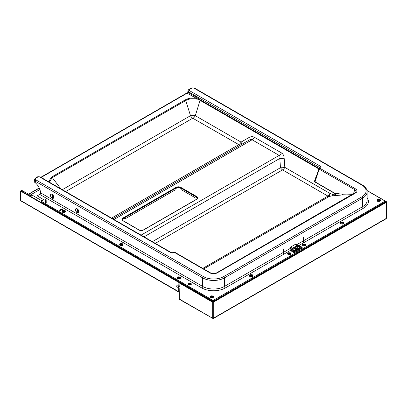<?xml version="1.0" encoding="UTF-8"?>
<svg xmlns="http://www.w3.org/2000/svg" width="407" height="407" viewBox="0 0 407 407"><rect width="100%" height="100%" fill="white"/><g stroke="black" fill="none" stroke-linecap="round" stroke-linejoin="round"><path stroke-width="0.61" d="M179.278 292.913L179.177 288.029L177.259 287.093A0.834 0.483 60 0 1 176.709 286.355A0.834 0.483 60 0 1 176.836 285.689A0.834 0.483 60 0 1 177.259 285.729L179.278 287.016L179.029 282.829L179.792 282.051M178.734 286.548L179.319 286.884M179.324 282.321L212.973 301.745L212.678 302.259L213.268 302.259L212.973 301.745L386.233 201.714L386.528 202.228L386.441 201.694L385.287 201.17M386.528 218.244L213.268 318.279L212.678 318.279L213.268 318.279L213.268 302.259L386.528 202.228L386.528 218.244M386.528 217.908L386.528 202.416M379.512 201.333L378.581 201.394M377.945 201.256A1.17 0.677 180 0 1 378.027 201.206A1.17 0.677 0 0 1 379.762 201.256M343.076 223.972A1.17 0.677 180 0 0 342.989 223.921A1.17 0.677 0 0 0 341.254 223.972M342.597 224.089L341.885 224.109M252.045 276.531A1.17 0.677 180 0 0 251.964 276.475A1.17 0.677 0 0 0 250.224 276.531M251.567 276.643L250.854 276.663M210.882 297.71A1.17 0.677 180 0 1 210.963 297.654A1.17 0.677 0 0 1 212.703 297.71M212.072 297.848L211.36 297.827M190.766 284.244L190.481 284.875A1.17 0.677 180 0 1 190.562 284.931M190.481 284.875A1.17 0.677 0 0 0 188.741 284.931M189.937 285.063L189.224 285.048M212.525 296.8A1.608 0.926 180 0 0 211.187 296.764L211.126 296.642M379.589 200.346A1.608 0.926 180 0 0 378.251 200.31L378.189 200.188M341.432 223.061A1.608 0.926 180 0 1 342.77 223.026L342.826 222.904M250.402 275.615A1.608 0.926 180 0 1 251.74 275.58L251.796 275.458M188.919 284.015A1.608 0.926 180 0 1 190.39 284.015M304.726 245.965A0.941 0.544 0 0 0 303.48 245.965M288.573 254.573A0.941 0.544 180 0 1 289.82 254.573M299.277 248.545L298.85 248.295M297.135 248.57L297.135 247.42L298.021 248.316L298.316 248.143A0.626 0.361 180 0 1 299.201 248.143L299.201 248.397A0.626 0.361 0 0 0 298.316 248.397L298.021 248.57A0.626 0.361 180 0 1 297.135 248.57L296.042 247.939M294.012 250.544A0.626 0.361 180 0 1 294.073 250.702A0.626 0.361 180 0 1 293.89 250.956L293.818 250.997M292.775 248.239A0.834 0.483 180 0 0 293.004 248.484L293.89 249.293L293.89 250.956M297.135 247.42L296.988 247.034L297.726 246.611A1.46 0.845 180 0 1 299.796 246.611L301.211 247.431L294.424 251.348L293.004 250.529A1.46 0.845 180 0 1 292.699 250.274A1.46 0.845 180 0 1 293.004 249.338L293.595 250.87L293.89 250.702M296.988 247.034L296.25 246.611L296.25 246.952A0.834 0.483 0 0 0 295.07 246.952L293.004 248.143A0.834 0.483 0 0 0 292.816 248.316M292.44 248.499L292.77 248.687L290.705 249.883L294.185 251.892L302.157 247.293L298.672 245.279L296.606 246.474L296.225 246.25M293.004 249.338L293.742 248.911M295.828 246.479A0.834 0.483 180 0 1 296.25 246.611M303.368 242.913L303.368 237.576L303.688 237.393L303.688 242.725M283.44 254.416L283.44 249.079L283.765 248.896L283.765 254.227M294.185 252.554L294.185 251.892M302.157 248.072L302.157 247.293M299.796 246.611L299.201 248.143L299.588 248.367M290.705 250.854L290.705 249.883M298.931 248.346A1.669 0.962 60 0 1 299.033 248.682M297.588 248.677A1.669 0.962 60 0 1 297.853 249.364M292.826 248.295L293.854 249.196M295.436 248.29A1.129 0.651 -120 0 0 295.777 249.288A1.76 1.018 60 0 1 296.255 250.29M294.073 250.269L294.083 250.264A1.76 1.018 60 0 1 294.515 251.124A1.76 1.018 60 0 1 294.556 251.272M294.083 250.264A1.129 0.651 -120 0 0 294.617 250.732L295.106 250.951M295.777 249.288L295.116 249.669A1.129 0.651 -120 0 0 295.65 250.137L296.138 250.356M295.151 246.912L296.23 247.827L293.915 249.115M296.606 248.356L296.606 248.087L296.606 248.356M203.678 268.93L329.131 196.505L331.934 195.853A2.086 1.124 84.5 0 0 332.478 194.393L330.219 193.584L284.829 167.374A4.172 2.411 -60 0 1 282.57 169.897A4.172 2.411 60 0 1 280.479 167.694L152.366 241.661M331.934 195.853L342.114 194.999A0.834 0.534 88.2 0 0 342.414 194.22L334.824 193.254A0.834 0.483 -60 0 1 334.742 193.452L335.531 194.098A2.086 1.124 -95.5 0 1 334.986 195.558L335.739 193.6L335.531 194.098L332.478 194.393M49.298 182.153L52.3 177.589A1.043 0.6 -120 0 0 51.735 176.959L48.519 181.705M284.157 158.125A4.172 1.231 -4.2 0 1 279.807 158.445L280.479 167.694A4.172 1.231 -4.2 0 0 284.829 167.374L284.157 158.125C283.989 155.678 283.084 153.927 281.435 152.879L254.365 137.251C252.62 136.35 250.748 136.493 248.738 137.673L241.061 142.104L195.309 115.695L200.086 100.356L198.479 99.262L195.721 98.982C191.997 98.387 188.68 98.906 185.77 100.534A1.043 0.6 -120 0 0 185.205 99.903L51.735 176.959M195.721 98.982L195.94 98.29C191.936 97.675 188.355 98.214 185.205 99.903M113.996 219.505L252.101 139.774C251.211 139.336 250.03 139.545 248.565 140.405L240.888 144.836A4.172 1.699 -120 0 0 241.061 142.104A4.172 2.411 -60 0 1 238.797 144.627L192.75 118.218L65.649 191.595M316.916 174.812C314.713 179.813 314.056 182.214 314.942 182.021L334.742 193.452M193.05 118.218A4.172 2.411 -60 0 0 195.309 115.695L190.491 115.695L62.337 189.682M196.795 99.079A1.043 0.3 -90.1 0 1 196.861 98.575L187.088 93.178L188.472 92.618L197.268 97.695L200.224 99.837L319.052 168.442M198.728 98.769A0.834 0.361 130.1 0 1 198.479 99.262L196.861 98.575A0.834 0.483 120 0 0 197.268 97.695M35.282 182.763A3.337 1.928 180 0 1 34.305 181.4L34.305 179.869A3.337 1.928 180 0 0 35.282 181.232L35.282 182.763A9.641 5.566 60 0 1 40.593 192.852A1.252 0.722 -60 0 1 39.708 194.388L37.495 195.665L37.495 196.006L43.671 199.669L41.183 201.206L40.975 201.908L212.174 300.742L212.678 300.213L41.183 201.206M78.536 211.258A1.15 0.661 60 0 1 78.022 211.172A1.15 0.661 60 0 1 77.289 210.216A1.15 0.661 60 0 1 77.391 209.279M53.444 196.774A1.15 0.661 60 0 1 52.935 196.688A1.15 0.661 60 0 1 52.198 195.731A1.15 0.661 60 0 1 52.305 194.795M53.597 196.525A1.15 0.661 60 0 1 53.388 196.815A1.15 0.661 60 0 1 52.813 196.754A1.15 0.661 60 0 1 52.065 195.747A1.15 0.661 60 0 1 52.244 194.826A1.15 0.661 60 0 1 52.595 194.79M77.905 209.346C76.913 208.308 77.055 211.335 77.905 211.264L78.699 211.055M78.683 211.009A1.15 0.661 60 0 1 78.48 211.299A1.15 0.661 60 0 1 77.905 211.243A1.15 0.661 60 0 1 77.152 210.231A1.15 0.661 60 0 1 77.33 209.31A1.15 0.661 60 0 1 77.686 209.274M52.813 194.856C51.826 193.824 51.964 196.851 52.813 196.779L53.607 196.566M77.885 209.305C76.847 208.216 76.994 211.396 77.885 211.325L78.709 211.121M77.167 212.658C79.299 214.168 79.223 209.671 77.167 208.806C75.03 207.29 75.107 211.788 77.167 212.658L78.76 211.589L77.218 208.918C75.244 207.519 75.315 211.681 77.218 212.479L77.905 211.264M52.076 198.168C54.212 199.684 54.136 195.187 52.076 194.322C49.944 192.806 50.02 197.303 52.076 198.168L53.673 197.105L52.127 194.434C50.158 193.035 50.229 197.197 52.127 197.995L52.798 196.835L53.622 196.637M52.798 194.821C51.755 193.732 51.903 196.912 52.798 196.835L52.813 196.779M291.188 249.944L290.216 248.458L291.829 249.145L292.363 248.107L296.866 245.792M302.157 247.787A0.626 0.361 0 0 1 302.208 247.929A0.626 0.361 0 0 1 302.025 248.189L294.643 252.447A0.626 0.361 180 0 1 293.757 252.447L290.954 250.829A0.626 0.361 180 0 1 290.771 250.575M45.971 199.725L45.971 202.62L45.553 202.62L45.553 199.725L45.971 199.725L46.179 202.788L45.345 202.788L45.564 199.684M190.969 284.727L190.634 283.903C190.171 282.992 187.037 284.635 188.67 285.037M190.878 284.788L190.588 283.964C190.145 283.094 187.164 284.656 188.721 285.042M290.328 254.38L290.059 253.627C289.362 252.869 287.016 254.202 288.339 254.624M290.298 254.395A1.196 0.692 0 0 0 290.394 254.126A1.196 0.692 0 0 0 290.043 253.637A1.196 0.692 -0 0 0 288.741 253.485A1.196 0.692 -0 0 0 287.998 254.126A1.196 0.692 -0 0 0 288.095 254.395M252.36 276.384L252.07 275.559C251.628 274.694 248.646 276.251 250.203 276.638M252.325 276.404A1.302 0.753 0 0 0 252.437 276.099A1.302 0.753 0 0 0 252.055 275.57A1.302 0.753 0 0 0 250.636 275.407A1.302 0.753 0 0 0 249.832 276.099A1.302 0.753 0 0 0 249.944 276.404M213.014 297.568L212.724 296.744C212.281 295.879 209.3 297.436 210.857 297.822M212.978 297.588A1.302 0.753 0 0 0 213.095 297.283A1.302 0.753 0 0 0 212.713 296.749A1.302 0.753 0 0 0 211.294 296.586A1.302 0.753 0 0 0 210.49 297.283A1.302 0.753 0 0 0 210.602 297.588L213.268 297.38L212.993 296.199L212.775 296.688C212.306 295.777 209.173 297.415 210.806 297.822M180.103 278.566L179.813 277.742C179.37 276.877 176.389 278.434 177.945 278.82M180.067 278.586A1.302 0.753 0 0 0 180.184 278.281A1.302 0.753 0 0 0 179.802 277.747A1.302 0.753 0 0 0 178.383 277.584A1.302 0.753 0 0 0 177.579 278.281A1.302 0.753 0 0 0 177.691 278.586L180.357 278.378L180.082 277.198L179.863 277.686C179.395 276.775 176.262 278.413 177.895 278.82M122.548 245.335L122.258 244.51C121.815 243.645 118.834 245.202 120.391 245.589M122.512 245.355A1.302 0.753 0 0 0 122.624 245.05A1.302 0.753 0 0 0 122.242 244.521A1.302 0.753 0 0 0 120.823 244.358A1.302 0.753 0 0 0 120.019 245.05A1.302 0.753 0 0 0 120.131 245.355M64.993 212.108L64.698 211.279C64.255 210.414 61.279 211.976 62.831 212.362M64.957 212.128A1.302 0.753 0 0 0 65.069 211.818A1.302 0.753 0 0 0 64.688 211.289A1.302 0.753 0 0 0 63.268 211.126A1.302 0.753 0 0 0 62.464 211.818A1.302 0.753 0 0 0 62.576 212.128L65.242 211.915L64.967 210.734L64.749 211.223C64.281 210.312 61.147 211.95 62.785 212.357M190.842 284.808A1.302 0.753 0 0 0 190.954 284.503A1.302 0.753 0 0 0 190.573 283.969A1.302 0.753 0 0 0 189.153 283.806A1.302 0.753 0 0 0 188.349 284.503A1.302 0.753 0 0 0 188.461 284.808M290.389 254.192A1.196 0.692 0 0 0 290.043 253.775A1.196 0.692 -0 0 0 288.792 253.612A1.196 0.692 -0 0 0 288.003 254.192M252.432 276.17A1.302 0.753 0 0 0 252.055 275.707A1.302 0.753 0 0 0 250.692 275.529A1.302 0.753 0 0 0 249.837 276.17M213.09 297.349A1.302 0.753 0 0 0 212.713 296.886A1.302 0.753 0 0 0 211.345 296.713A1.302 0.753 0 0 0 210.495 297.349M180.179 278.347A1.302 0.753 0 0 0 179.802 277.884A1.302 0.753 0 0 0 178.439 277.711A1.302 0.753 0 0 0 177.584 278.347M122.619 245.121A1.302 0.753 0 0 0 122.242 244.658A1.302 0.753 0 0 0 120.879 244.48A1.302 0.753 0 0 0 120.024 245.121M65.064 211.889A1.302 0.753 0 0 0 64.688 211.426A1.302 0.753 0 0 0 63.324 211.248A1.302 0.753 0 0 0 62.469 211.889M190.949 284.569A1.302 0.753 0 0 0 190.573 284.106A1.302 0.753 0 0 0 189.209 283.928A1.302 0.753 0 0 0 188.355 284.569M37.495 196.006L43.549 199.639M302.91 245.589A1.196 0.692 180 0 1 303.698 245.004A1.196 0.692 180 0 1 304.95 245.167A1.196 0.692 180 0 1 305.296 245.589M340.868 223.611A1.302 0.753 180 0 1 341.722 222.975A1.302 0.753 180 0 1 343.086 223.148A1.302 0.753 180 0 1 343.462 223.611M377.559 200.895A1.302 0.753 180 0 1 378.408 200.259A1.302 0.753 180 0 1 379.777 200.432A1.302 0.753 180 0 1 380.148 200.895M303.001 245.787A1.196 0.692 180 0 1 302.905 245.518A1.196 0.692 180 0 1 303.642 244.882A1.196 0.692 180 0 1 304.95 245.029A1.196 0.692 180 0 1 305.301 245.518A1.196 0.692 180 0 1 305.204 245.787M303.24 246.016C301.928 245.614 304.238 244.261 304.965 245.024L305.235 245.772M341.229 224.084C339.733 223.83 342.429 222.11 343.101 223.005L343.391 223.83M340.817 223.845C339.977 222.324 340.878 221.805 343.513 222.288C344.347 223.809 343.452 224.328 340.817 223.845L340.964 223.85C340.216 222.492 341.015 222.029 343.366 222.461L343.64 223.641L340.964 223.85A1.302 0.753 180 0 1 340.863 223.545A1.302 0.753 180 0 1 341.666 222.848A1.302 0.753 180 0 1 343.086 223.016A1.302 0.753 180 0 1 343.467 223.545A1.302 0.753 180 0 1 343.355 223.85M377.92 201.368C376.419 201.114 379.121 199.394 379.787 200.29L380.077 201.114M377.665 201.134A1.302 0.753 180 0 1 377.554 200.829A1.302 0.753 180 0 1 378.357 200.132A1.302 0.753 180 0 1 379.777 200.3A1.302 0.753 180 0 1 380.153 200.829A1.302 0.753 180 0 1 380.041 201.134M303.195 246.016C301.806 245.589 304.248 244.159 305.011 244.963L305.326 245.721M341.183 224.084C339.606 223.814 342.445 222.003 343.147 222.95L343.483 223.774M377.869 201.368C376.292 201.099 379.131 199.288 379.838 200.234L380.169 201.058M214.153 300.559L213.858 300.722L214.153 300.559M384.757 202.06L385.053 201.887L385.053 202.228A1.043 0.6 0 0 0 385.358 201.801A1.043 0.6 0 0 0 385.317 201.628M384.462 202.228L385.053 202.228M385.358 201.801L385.358 201.46A1.043 0.6 0 0 1 385.053 201.887L384.757 201.373L213.563 300.213L213.858 301.063A1.043 0.6 180 0 1 212.383 301.063L212.383 300.722L212.383 301.063M292.246 248.992L292.567 248.362L296.805 245.94M292.109 249.069L292.104 248.428A1.252 0.27 -158.9 0 0 290.45 247.848A1.669 0.962 -60 0 1 291.478 246.571A1.252 0.722 -120 0 0 292.363 248.107L292.312 248.545M297.176 246.143L296.718 245.828L292.567 248.224M296.657 246.001L296.942 246.26L296.734 245.96M40.593 192.852L202.64 286.411A15.446 8.918 0 0 0 224.481 286.411L224.481 277.854L362.622 198.102A1.043 0.6 60 0 0 361.884 196.825A14.403 8.313 0 0 0 361.884 185.068L194.526 88.441A2.294 1.328 0 0 0 191.275 88.441L189.209 89.637A1.043 0.6 0 0 0 189.209 90.486L320.558 166.321A1.877 1.084 180 0 1 320.558 167.852L319.846 168.264A1.043 0.6 -120 0 0 319.327 168.213A1.043 1.043 0 0 0 318.854 168.793A1.043 0.29 18.1 0 0 319.18 169.144L315.028 181.822L334.824 193.254M361.884 196.825L223.743 276.577A14.403 8.313 180 0 1 203.378 276.577L36.02 179.955A2.294 1.328 180 0 1 36.02 178.078L38.085 176.887A1.043 0.6 180 0 1 39.56 176.887L170.909 252.722A1.877 1.084 0 0 0 173.565 252.722L174.277 252.309L209.844 272.843A5.255 3.037 0 0 0 217.277 272.843L355.413 193.091A5.255 3.037 180 0 0 355.413 188.797L319.846 168.264A1.043 0.6 120 0 0 319.18 169.144L354.746 189.677A4.309 2.488 180 0 1 355.769 192.257L216.758 272.792C214.626 273.779 212.495 273.779 210.368 272.792L174.801 252.259A1.043 1.043 0 0 0 173.753 252.259L173.046 252.666L171.433 252.666L40.084 176.836L37.566 176.836L35.501 178.027L34.305 179.869M318.854 168.793L315.537 178.922L315.028 181.822A0.834 0.483 120 0 1 314.942 182.021M353.444 193.874L354.746 189.677A1.043 0.6 120 0 1 355.413 188.797M155.321 243.366L282.57 169.897L327.961 196.108A4.172 2.411 -120 0 0 329.131 196.505L330.219 193.584A4.172 2.411 -60 0 1 327.961 196.108L202.752 268.396M144.017 236.838L279.807 158.445C280.189 156.954 279.975 155.937 279.171 155.403L141.066 235.134M248.565 140.405L112.775 218.803L248.565 140.405A4.172 1.699 -120 0 0 248.738 137.673M173.753 252.259A1.043 0.6 -120 0 1 174.277 252.309A1.043 0.6 -60 0 1 174.801 252.259M122.405 219.902A2.92 1.689 180 0 1 123.24 218.895L124.125 218.381L125.01 218.895L174.598 190.262L175.483 188.731L176.368 188.217A2.92 1.689 180 0 1 180.505 188.217L181.39 188.731L182.275 190.262L194.673 197.42L195.558 196.912L196.444 197.42A2.92 1.689 180 0 1 197.278 198.428M297.685 246.189L296.886 244.607L296.667 245.655M290.42 254.324L290.105 253.571C289.367 252.772 286.894 254.177 288.288 254.619M252.452 276.328L252.116 275.503C251.653 274.593 248.519 276.231 250.152 276.638M213.105 297.512L212.724 296.744M180.194 278.51L179.813 277.742M122.639 245.279L122.304 244.454C121.841 243.544 118.707 245.182 120.34 245.589M65.084 212.047L64.698 211.279M20.671 191.168L21.703 190.298L30.825 195.564L32.005 195.05L41.921 200.778M179.35 281.792L178.938 282.031L179.324 282.489L178.734 282.387L20.671 191.132L20.436 199.893M20.828 190.812L20.436 191.27M178.734 287.774L178.734 291.794A0.707 0.412 120 0 0 178.882 292.119L20.584 200.727A0.707 0.412 -60 0 1 20.436 200.402L20.436 200.132M30.118 195.157L39.876 189.52M28.643 194.302L39.311 188.141M28.434 194.185L39.225 187.953M78.663 210.923L78.134 211.228M62.871 212.256L63.543 212.388M64.891 211.579L64.632 212.24L63.019 212.301M64.174 212.398L63.543 212.23M120.319 245.563L121.103 245.619M122.446 244.805L122.192 245.472L120.579 245.533M121.729 245.63L121.098 245.462M177.986 278.719L178.658 278.851M180.006 278.037L179.746 278.698L178.134 278.759M179.284 278.856L178.658 278.693M179.324 293.055L179.324 299.023L179.202 293.055M179.029 282.829L212.678 302.259L212.678 318.279L179.324 299.023A0.834 0.483 -60 0 0 179.497 299.404L179.202 298.85M377.742 200.575L378.027 201.206M210.678 297.024L210.963 297.654M304.782 245.95L305.087 245.263M289.881 254.558L290.186 253.871M298.021 248.57L298.021 248.316M297.726 246.611L298.316 248.397M294.617 250.732L295.65 250.137M293.768 248.84L296.128 247.476M367.145 191.799L367.145 200.351A15.446 8.918 180 0 1 362.622 206.659L362.622 198.102A15.446 8.918 0 0 0 367.145 191.799C367.022 189.041 365.445 186.782 362.403 185.012L195.045 88.39C193.615 87.688 192.185 87.688 190.756 88.39L188.69 89.586L187.861 90.914A2.086 1.206 0 0 0 188.472 91.763L319.821 167.598A0.834 0.483 180 0 1 320.034 167.806L319.327 168.213M367.145 197.71A16.697 9.641 180 0 1 363.507 208.191A1.252 0.722 -120 0 1 362.622 206.659L303.688 240.679M303.368 240.868L296.886 244.607L296.652 244.271A1.669 0.962 120 0 0 295.624 244.175L291.478 246.571M283.765 252.182L290.216 248.458L290.45 247.848M203.378 276.577A1.043 0.6 120 0 0 202.64 277.854L202.64 286.411A1.252 0.722 -60 0 1 201.755 287.942A16.697 9.641 0 0 0 225.366 287.942A1.252 0.722 -120 0 1 224.481 286.411L283.44 252.371M223.743 276.577A1.043 0.6 60 0 1 224.481 277.854A15.446 8.918 180 0 1 202.64 277.854L35.282 181.232A1.043 0.6 120 0 1 36.02 179.955M217.277 272.843A1.043 0.6 -120 0 0 216.758 272.792M355.413 193.091A1.043 0.6 -120 0 0 354.894 193.04M352.05 194.678L342.114 194.999M240.873 144.841A4.172 2.411 60 0 1 238.797 144.627L111.549 218.096M60.755 188.767L52.3 177.589L185.77 100.534L190.491 115.695A4.172 2.411 -120 0 0 192.75 118.218M41.138 177.442L187.088 93.178A0.962 0.555 60 0 0 186.604 93.132L40.858 177.279M200.224 99.837A0.834 0.483 120 0 1 200.086 100.356L318.818 168.905M189.209 90.486A1.043 0.6 120 0 0 188.472 91.763L188.472 92.618A2.086 1.206 180 0 1 187.861 91.763L186.604 93.132M77.167 208.806L77.218 208.918C78.281 209.859 78.795 210.75 78.76 211.589M52.076 194.322L52.127 194.434C53.19 195.37 53.704 196.26 53.673 197.105M225.366 287.942L290.705 250.224M384.757 201.373A0.626 0.361 0 0 0 384.757 200.865L367.028 190.624M213.563 300.213A0.626 0.361 180 0 1 212.678 300.213M39.708 194.388L201.755 287.942M363.507 208.191L298.967 245.452M46.159 199.801L46.22 202.823L45.299 202.823L45.36 199.801M188.309 284.803C190.939 285.287 191.839 284.768 191 283.247C188.365 282.763 187.469 283.282 188.309 284.803L191.127 284.595L190.852 283.42C188.507 282.987 187.703 283.45 188.451 284.803L188.41 284.778M290.471 252.915C287.983 252.457 287.133 252.945 287.922 254.385C290.415 254.838 291.264 254.35 290.471 252.915L290.059 253.627M252.482 274.847C249.847 274.359 248.952 274.878 249.791 276.399C252.421 276.882 253.322 276.368 252.482 274.847L252.07 275.559M213.136 296.026C210.505 295.543 209.605 296.062 210.444 297.583C213.08 298.066 213.975 297.548 213.136 296.026L212.993 296.199C210.643 295.767 209.839 296.23 210.587 297.588L210.546 297.563M180.225 277.025C177.594 276.541 176.694 277.06 177.533 278.581C180.169 279.065 181.064 278.546 180.225 277.025L180.082 277.198C177.732 276.765 176.928 277.228 177.676 278.586L177.635 278.561M122.67 243.798C120.034 243.31 119.139 243.829 119.979 245.35C122.609 245.833 123.509 245.319 122.67 243.798L122.258 244.51M65.11 210.567C62.48 210.083 61.579 210.602 62.419 212.123C65.054 212.607 65.949 212.088 65.11 210.567L64.967 210.734C62.617 210.307 61.818 210.765 62.566 212.123L62.525 212.098M377.508 201.129C376.668 199.608 377.564 199.089 380.199 199.572C381.038 201.094 380.143 201.613 377.508 201.129L377.381 200.926M302.828 245.777C302.04 244.342 302.884 243.849 305.377 244.307C306.166 245.747 305.321 246.235 302.828 245.777L302.976 245.782C302.274 244.505 303.027 244.073 305.23 244.48L304.965 245.024M62.663 208.979L60.226 210.663L59.575 210.287M60.226 210.663L59.605 210.271M62.586 209.3L60.195 210.612L59.646 210.175L62.006 208.811L62.556 209.249M62.408 208.989L60.048 210.353M59.753 210.185L62.113 208.822M45.553 199.725L45.299 199.929M46.22 199.929L45.345 199.898M45.299 202.823L45.553 202.62M191 283.247L190.588 283.964M305.377 244.307L305.489 245.589L302.976 245.782M343.101 223.005L343.513 222.288M379.787 200.29L380.057 199.745L380.331 200.926L377.65 201.134C376.902 199.776 377.706 199.313 380.057 199.745L380.199 199.572M380.062 201.195L380.331 200.926C379.96 201.404 379.059 201.47 377.63 201.119L377.65 201.134M385.053 201.033L384.757 200.865M213.858 300.722A1.043 0.6 180 0 1 212.383 300.722M361.884 185.068A1.043 0.6 -60 0 1 362.403 185.012M194.526 88.441A1.043 0.6 -60 0 1 195.045 88.39M191.275 88.441A1.043 0.6 -120 0 0 190.756 88.39M189.209 89.637A1.043 0.6 -120 0 0 188.69 89.586M320.558 166.321A1.043 0.6 120 0 0 319.821 167.598L319.821 167.928M320.558 167.852A1.043 0.6 -120 0 0 320.034 167.801L320.065 167.938M353.378 193.915A0.834 0.534 -91.8 0 0 353.373 193.864L342.414 194.22M281.435 152.879A4.172 2.411 -60 0 1 279.171 155.403L252.101 139.774A4.172 2.411 -60 0 0 254.365 137.251M143.61 229.97A3.337 1.928 180 0 1 138.884 229.97L122.945 220.767A3.337 1.928 180 0 1 122.945 218.04L176.073 187.368A3.337 1.928 180 0 1 180.8 187.368L196.739 196.571A3.337 1.928 180 0 1 196.739 199.298L143.315 230.123M209.844 272.843A1.043 0.6 -60 0 1 210.368 272.792M173.565 252.722A1.043 0.6 -120 0 0 173.046 252.666M170.909 252.722A1.043 0.6 -60 0 1 171.433 252.666M39.56 176.887A1.043 0.6 -60 0 1 40.084 176.836M38.085 176.887A1.043 0.6 -120 0 0 37.566 176.836M36.02 178.078A1.043 0.6 -120 0 0 35.501 178.027M138.884 229.97L139.179 230.123M122.945 220.767L122.385 219.744A2.92 1.689 180 0 1 123.24 218.554L176.368 187.876A2.92 1.689 180 0 1 180.505 187.876L196.444 197.08A2.92 1.689 180 0 1 197.298 198.275L196.53 199.272L143.401 229.95C141.962 230.621 140.527 230.621 139.092 229.95L123.153 220.747M122.945 218.04L123.24 218.895M176.073 187.368L176.368 188.217M180.8 187.368L180.505 188.217M196.739 196.571L196.444 197.42M296.652 244.271A1.252 0.987 -34.9 0 0 296.51 245.497A1.252 0.987 -34.9 0 0 296.678 245.675M295.624 244.175A1.252 0.722 -120 0 0 296.51 245.711L296.718 245.828M288.07 254.385L290.583 254.192L290.323 253.083C288.12 252.681 287.367 253.113 288.07 254.385L288.029 254.36M287.922 254.385L288.049 254.37C289.331 254.726 290.176 254.665 290.583 254.192L290.308 254.467M249.934 276.404L252.615 276.195L252.34 275.015C249.99 274.583 249.186 275.046 249.934 276.404L249.893 276.378M249.791 276.399L249.913 276.389C251.104 276.765 251.999 276.699 252.615 276.195L252.345 276.47M210.444 297.583L210.567 297.568C211.757 297.944 212.658 297.883 213.268 297.38L212.998 297.649M177.533 278.581L177.656 278.571C178.846 278.943 179.746 278.881 180.357 278.378L180.087 278.647M120.121 245.355L122.797 245.146L122.522 243.966C120.172 243.534 119.373 243.997 120.121 245.355L120.08 245.329M119.979 245.35L120.101 245.34C121.291 245.716 122.186 245.65 122.797 245.146L122.532 245.421M62.419 212.123L62.546 212.108C63.731 212.485 64.632 212.418 65.242 211.915L64.972 212.189M20.879 190.776L178.938 282.031L178.734 286.752M179.029 291.865L20.436 200.402M62.81 211.447L64.718 211.447M64.331 212.342L64.632 212.24M120.37 244.678L122.278 244.678M121.891 245.574L122.192 245.472M177.925 277.905L179.833 277.905M179.446 278.805L179.746 278.698M386.65 218.076L386.65 202.055A0.417 0.417 0 0 0 386.441 201.694L366.992 190.466M386.268 218.676L213.182 318.61L179.497 299.404M294.073 250.219L294.073 250.702M293.869 249.191L296.23 247.827M296.093 247.97L295.782 248.133M297.39 249.633L296.84 248.555L296.184 248.138L295.518 248.285M295.111 248.499L296.118 248.687L296.856 249.944M297.12 249.786L296.581 248.713L295.431 248.316M296.591 250.096L295.467 248.621M296.327 250.249L295.609 249.013M190.863 284.869L191.132 284.595C190.517 285.098 189.621 285.165 188.431 284.788M188.176 284.595L188.446 284.869M305.214 245.864L305.489 245.589C305.347 246.042 304.502 246.103 302.956 245.767L302.722 245.589M343.371 223.911L343.64 223.641C343.269 224.12 342.373 224.186 340.944 223.835L340.69 223.641M213.914 300.987L384.646 202.243M385.358 201.46L384.966 200.844M296.647 245.986L297.079 246.388M187.861 90.914L187.861 91.763M296.51 245.497L296.927 245.808M287.815 254.192L288.085 254.467M249.659 276.195L249.929 276.47M210.312 297.38L210.582 297.649M177.401 278.378L177.671 278.647M119.846 245.146L120.116 245.421M62.291 211.915L62.556 212.189M20.35 191.148L20.35 200.01M178.882 292.119L179.441 292.104"/></g></svg>
